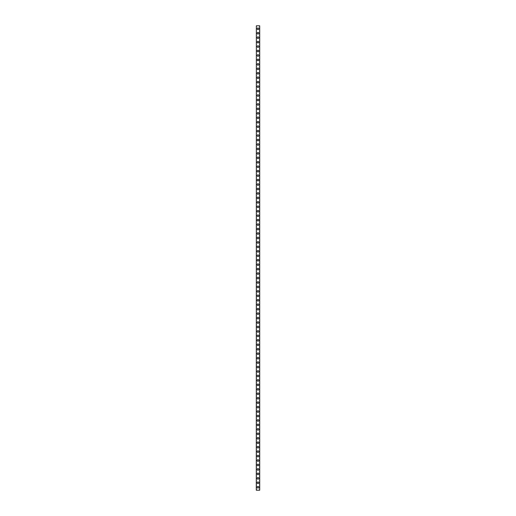 <?xml version="1.0" encoding="UTF-8"?>
<svg xmlns="http://www.w3.org/2000/svg" width="516" height="516" viewBox="0 0 516 516"><rect width="100%" height="100%" fill="white"/><g stroke="black" fill="none" stroke-linecap="round" stroke-linejoin="round"><path stroke-width="0.77" d="M257.181 487.233A0.819 0.819 0 0 1 258 486.414A0.819 0.819 0 0 1 258.819 487.233A0.819 0.819 0 0 1 258 488.046A0.819 0.819 0 0 1 257.181 487.233M257.181 482.783A0.819 0.819 0 0 1 258 481.963A0.819 0.819 0 0 1 258.819 482.783A0.819 0.819 0 0 1 258 483.595A0.819 0.819 0 0 1 257.181 482.783M257.181 478.332A0.819 0.819 0 0 1 258 477.513A0.819 0.819 0 0 1 258.819 478.332A0.819 0.819 0 0 1 258 479.145A0.819 0.819 0 0 1 257.181 478.332M257.181 473.882A0.819 0.819 0 0 1 258 473.062A0.819 0.819 0 0 1 258.819 473.882A0.819 0.819 0 0 1 258 474.694A0.819 0.819 0 0 1 257.181 473.882M257.181 469.431A0.819 0.819 0 0 1 258 468.612A0.819 0.819 0 0 1 258.819 469.431A0.819 0.819 0 0 1 258 470.244A0.819 0.819 0 0 1 257.181 469.431M257.181 464.974A0.819 0.819 0 0 1 258 464.161A0.819 0.819 0 0 1 258.819 464.974A0.819 0.819 0 0 1 258 465.793A0.819 0.819 0 0 1 257.181 464.974M257.181 460.524A0.819 0.819 0 0 1 258 459.711A0.819 0.819 0 0 1 258.819 460.524A0.819 0.819 0 0 1 258 461.343A0.819 0.819 0 0 1 257.181 460.524M257.181 456.073A0.819 0.819 0 0 1 258 455.26A0.819 0.819 0 0 1 258.819 456.073A0.819 0.819 0 0 1 258 456.892A0.819 0.819 0 0 1 257.181 456.073M257.181 451.623A0.819 0.819 0 0 1 258 450.81A0.819 0.819 0 0 1 258.819 451.623A0.819 0.819 0 0 1 258 452.442A0.819 0.819 0 0 1 257.181 451.623M257.181 447.172A0.819 0.819 0 0 1 258 446.359A0.819 0.819 0 0 1 258.819 447.172A0.819 0.819 0 0 1 258 447.991A0.819 0.819 0 0 1 257.181 447.172M257.181 442.722A0.819 0.819 0 0 1 258 441.902A0.819 0.819 0 0 1 258.819 442.722A0.819 0.819 0 0 1 258 443.534A0.819 0.819 0 0 1 257.181 442.722M257.181 438.271A0.819 0.819 0 0 1 258 437.452A0.819 0.819 0 0 1 258.819 438.271A0.819 0.819 0 0 1 258 439.084A0.819 0.819 0 0 1 257.181 438.271M257.181 433.821A0.819 0.819 0 0 1 258 433.001A0.819 0.819 0 0 1 258.819 433.821A0.819 0.819 0 0 1 258 434.633A0.819 0.819 0 0 1 257.181 433.821M257.181 429.37A0.819 0.819 0 0 1 258 428.551A0.819 0.819 0 0 1 258.819 429.37A0.819 0.819 0 0 1 258 430.183A0.819 0.819 0 0 1 257.181 429.37M257.181 424.92A0.819 0.819 0 0 1 258 424.1A0.819 0.819 0 0 1 258.819 424.92A0.819 0.819 0 0 1 258 425.732A0.819 0.819 0 0 1 257.181 424.92M257.181 420.463A0.819 0.819 0 0 1 258 419.65A0.819 0.819 0 0 1 258.819 420.463A0.819 0.819 0 0 1 258 421.282A0.819 0.819 0 0 1 257.181 420.463M257.181 416.012A0.819 0.819 0 0 1 258 415.199A0.819 0.819 0 0 1 258.819 416.012A0.819 0.819 0 0 1 258 416.831A0.819 0.819 0 0 1 257.181 416.012M257.181 411.562A0.819 0.819 0 0 1 258 410.749A0.819 0.819 0 0 1 258.819 411.562A0.819 0.819 0 0 1 258 412.381A0.819 0.819 0 0 1 257.181 411.562M257.181 407.111A0.819 0.819 0 0 1 258 406.298A0.819 0.819 0 0 1 258.819 407.111A0.819 0.819 0 0 1 258 407.93A0.819 0.819 0 0 1 257.181 407.111M257.181 402.661A0.819 0.819 0 0 1 258 401.848A0.819 0.819 0 0 1 258.819 402.661A0.819 0.819 0 0 1 258 403.48A0.819 0.819 0 0 1 257.181 402.661M257.181 398.21A0.819 0.819 0 0 1 258 397.397A0.819 0.819 0 0 1 258.819 398.21A0.819 0.819 0 0 1 258 399.029A0.819 0.819 0 0 1 257.181 398.21M257.181 393.76A0.819 0.819 0 0 1 258 392.94A0.819 0.819 0 0 1 258.819 393.76A0.819 0.819 0 0 1 258 394.572A0.819 0.819 0 0 1 257.181 393.76M257.181 389.309A0.819 0.819 0 0 1 258 388.49A0.819 0.819 0 0 1 258.819 389.309A0.819 0.819 0 0 1 258 390.122A0.819 0.819 0 0 1 257.181 389.309M257.181 384.859A0.819 0.819 0 0 1 258 384.039A0.819 0.819 0 0 1 258.819 384.859A0.819 0.819 0 0 1 258 385.671A0.819 0.819 0 0 1 257.181 384.859M257.181 380.408A0.819 0.819 0 0 1 258 379.589A0.819 0.819 0 0 1 258.819 380.408A0.819 0.819 0 0 1 258 381.221A0.819 0.819 0 0 1 257.181 380.408M257.181 375.958A0.819 0.819 0 0 1 258 375.138A0.819 0.819 0 0 1 258.819 375.958A0.819 0.819 0 0 1 258 376.77A0.819 0.819 0 0 1 257.181 375.958M257.181 371.501A0.819 0.819 0 0 1 258 370.688A0.819 0.819 0 0 1 258.819 371.501A0.819 0.819 0 0 1 258 372.32A0.819 0.819 0 0 1 257.181 371.501M257.181 367.05A0.819 0.819 0 0 1 258 366.237A0.819 0.819 0 0 1 258.819 367.05A0.819 0.819 0 0 1 258 367.869A0.819 0.819 0 0 1 257.181 367.05M257.181 362.6A0.819 0.819 0 0 1 258 361.787A0.819 0.819 0 0 1 258.819 362.6A0.819 0.819 0 0 1 258 363.419A0.819 0.819 0 0 1 257.181 362.6M257.181 358.149A0.819 0.819 0 0 1 258 357.336A0.819 0.819 0 0 1 258.819 358.149A0.819 0.819 0 0 1 258 358.968A0.819 0.819 0 0 1 257.181 358.149M257.181 353.699A0.819 0.819 0 0 1 258 352.886A0.819 0.819 0 0 1 258.819 353.699A0.819 0.819 0 0 1 258 354.518A0.819 0.819 0 0 1 257.181 353.699M257.181 349.248A0.819 0.819 0 0 1 258 348.429A0.819 0.819 0 0 1 258.819 349.248A0.819 0.819 0 0 1 258 350.061A0.819 0.819 0 0 1 257.181 349.248M257.181 344.798A0.819 0.819 0 0 1 258 343.978A0.819 0.819 0 0 1 258.819 344.798A0.819 0.819 0 0 1 258 345.61A0.819 0.819 0 0 1 257.181 344.798M257.181 340.347A0.819 0.819 0 0 1 258 339.528A0.819 0.819 0 0 1 258.819 340.347A0.819 0.819 0 0 1 258 341.16A0.819 0.819 0 0 1 257.181 340.347M257.181 335.897A0.819 0.819 0 0 1 258 335.077A0.819 0.819 0 0 1 258.819 335.897A0.819 0.819 0 0 1 258 336.709A0.819 0.819 0 0 1 257.181 335.897M257.181 331.446A0.819 0.819 0 0 1 258 330.627A0.819 0.819 0 0 1 258.819 331.446A0.819 0.819 0 0 1 258 332.259A0.819 0.819 0 0 1 257.181 331.446M257.181 326.989A0.819 0.819 0 0 1 258 326.176A0.819 0.819 0 0 1 258.819 326.989A0.819 0.819 0 0 1 258 327.808A0.819 0.819 0 0 1 257.181 326.989M257.181 322.539A0.819 0.819 0 0 1 258 321.726A0.819 0.819 0 0 1 258.819 322.539A0.819 0.819 0 0 1 258 323.358A0.819 0.819 0 0 1 257.181 322.539M257.181 318.088A0.819 0.819 0 0 1 258 317.276A0.819 0.819 0 0 1 258.819 318.088A0.819 0.819 0 0 1 258 318.907A0.819 0.819 0 0 1 257.181 318.088M257.181 313.638A0.819 0.819 0 0 1 258 312.825A0.819 0.819 0 0 1 258.819 313.638A0.819 0.819 0 0 1 258 314.457A0.819 0.819 0 0 1 257.181 313.638M257.181 309.187A0.819 0.819 0 0 1 258 308.375A0.819 0.819 0 0 1 258.819 309.187A0.819 0.819 0 0 1 258 310.006A0.819 0.819 0 0 1 257.181 309.187M257.181 304.737A0.819 0.819 0 0 1 258 303.918A0.819 0.819 0 0 1 258.819 304.737A0.819 0.819 0 0 1 258 305.556A0.819 0.819 0 0 1 257.181 304.737M257.181 300.286A0.819 0.819 0 0 1 258 299.467A0.819 0.819 0 0 1 258.819 300.286A0.819 0.819 0 0 1 258 301.099A0.819 0.819 0 0 1 257.181 300.286M257.181 295.836A0.819 0.819 0 0 1 258 295.017A0.819 0.819 0 0 1 258.819 295.836A0.819 0.819 0 0 1 258 296.648A0.819 0.819 0 0 1 257.181 295.836M257.181 291.385A0.819 0.819 0 0 1 258 290.566A0.819 0.819 0 0 1 258.819 291.385A0.819 0.819 0 0 1 258 292.198A0.819 0.819 0 0 1 257.181 291.385M257.181 286.935A0.819 0.819 0 0 1 258 286.116A0.819 0.819 0 0 1 258.819 286.935A0.819 0.819 0 0 1 258 287.747A0.819 0.819 0 0 1 257.181 286.935M257.181 282.484A0.819 0.819 0 0 1 258 281.665A0.819 0.819 0 0 1 258.819 282.484A0.819 0.819 0 0 1 258 283.297A0.819 0.819 0 0 1 257.181 282.484M257.181 278.027A0.819 0.819 0 0 1 258 277.215A0.819 0.819 0 0 1 258.819 278.027A0.819 0.819 0 0 1 258 278.846A0.819 0.819 0 0 1 257.181 278.027M257.181 273.577A0.819 0.819 0 0 1 258 272.764A0.819 0.819 0 0 1 258.819 273.577A0.819 0.819 0 0 1 258 274.396A0.819 0.819 0 0 1 257.181 273.577M257.181 269.126A0.819 0.819 0 0 1 258 268.314A0.819 0.819 0 0 1 258.819 269.126A0.819 0.819 0 0 1 258 269.945A0.819 0.819 0 0 1 257.181 269.126M257.181 264.676A0.819 0.819 0 0 1 258 263.863A0.819 0.819 0 0 1 258.819 264.676A0.819 0.819 0 0 1 258 265.495A0.819 0.819 0 0 1 257.181 264.676M257.181 260.225A0.819 0.819 0 0 1 258 259.413A0.819 0.819 0 0 1 258.819 260.225A0.819 0.819 0 0 1 258 261.044A0.819 0.819 0 0 1 257.181 260.225M257.181 255.775A0.819 0.819 0 0 1 258 254.956A0.819 0.819 0 0 1 258.819 255.775A0.819 0.819 0 0 1 258 256.587A0.819 0.819 0 0 1 257.181 255.775M257.181 251.324A0.819 0.819 0 0 1 258 250.505A0.819 0.819 0 0 1 258.819 251.324A0.819 0.819 0 0 1 258 252.137A0.819 0.819 0 0 1 257.181 251.324M257.181 246.874A0.819 0.819 0 0 1 258 246.055A0.819 0.819 0 0 1 258.819 246.874A0.819 0.819 0 0 1 258 247.686A0.819 0.819 0 0 1 257.181 246.874M257.181 242.423A0.819 0.819 0 0 1 258 241.604A0.819 0.819 0 0 1 258.819 242.423A0.819 0.819 0 0 1 258 243.236A0.819 0.819 0 0 1 257.181 242.423M257.181 237.973A0.819 0.819 0 0 1 258 237.154A0.819 0.819 0 0 1 258.819 237.973A0.819 0.819 0 0 1 258 238.785A0.819 0.819 0 0 1 257.181 237.973M257.181 233.516A0.819 0.819 0 0 1 258 232.703A0.819 0.819 0 0 1 258.819 233.516A0.819 0.819 0 0 1 258 234.335A0.819 0.819 0 0 1 257.181 233.516M257.181 229.065A0.819 0.819 0 0 1 258 228.253A0.819 0.819 0 0 1 258.819 229.065A0.819 0.819 0 0 1 258 229.884A0.819 0.819 0 0 1 257.181 229.065M257.181 224.615A0.819 0.819 0 0 1 258 223.802A0.819 0.819 0 0 1 258.819 224.615A0.819 0.819 0 0 1 258 225.434A0.819 0.819 0 0 1 257.181 224.615M257.181 220.164A0.819 0.819 0 0 1 258 219.352A0.819 0.819 0 0 1 258.819 220.164A0.819 0.819 0 0 1 258 220.983A0.819 0.819 0 0 1 257.181 220.164M257.181 215.714A0.819 0.819 0 0 1 258 214.901A0.819 0.819 0 0 1 258.819 215.714A0.819 0.819 0 0 1 258 216.533A0.819 0.819 0 0 1 257.181 215.714M257.181 211.263A0.819 0.819 0 0 1 258 210.444A0.819 0.819 0 0 1 258.819 211.263A0.819 0.819 0 0 1 258 212.082A0.819 0.819 0 0 1 257.181 211.263M257.181 206.813A0.819 0.819 0 0 1 258 205.994A0.819 0.819 0 0 1 258.819 206.813A0.819 0.819 0 0 1 258 207.625A0.819 0.819 0 0 1 257.181 206.813M257.181 202.362A0.819 0.819 0 0 1 258 201.543A0.819 0.819 0 0 1 258.819 202.362A0.819 0.819 0 0 1 258 203.175A0.819 0.819 0 0 1 257.181 202.362M257.181 197.912A0.819 0.819 0 0 1 258 197.093A0.819 0.819 0 0 1 258.819 197.912A0.819 0.819 0 0 1 258 198.725A0.819 0.819 0 0 1 257.181 197.912M257.181 193.461A0.819 0.819 0 0 1 258 192.642A0.819 0.819 0 0 1 258.819 193.461A0.819 0.819 0 0 1 258 194.274A0.819 0.819 0 0 1 257.181 193.461M257.181 189.011A0.819 0.819 0 0 1 258 188.192A0.819 0.819 0 0 1 258.819 189.011A0.819 0.819 0 0 1 258 189.824A0.819 0.819 0 0 1 257.181 189.011M257.181 184.554A0.819 0.819 0 0 1 258 183.741A0.819 0.819 0 0 1 258.819 184.554A0.819 0.819 0 0 1 258 185.373A0.819 0.819 0 0 1 257.181 184.554M257.181 180.103A0.819 0.819 0 0 1 258 179.291A0.819 0.819 0 0 1 258.819 180.103A0.819 0.819 0 0 1 258 180.923A0.819 0.819 0 0 1 257.181 180.103M257.181 175.653A0.819 0.819 0 0 1 258 174.84A0.819 0.819 0 0 1 258.819 175.653A0.819 0.819 0 0 1 258 176.472A0.819 0.819 0 0 1 257.181 175.653M257.181 171.202A0.819 0.819 0 0 1 258 170.39A0.819 0.819 0 0 1 258.819 171.202A0.819 0.819 0 0 1 258 172.022A0.819 0.819 0 0 1 257.181 171.202M257.181 166.752A0.819 0.819 0 0 1 258 165.939A0.819 0.819 0 0 1 258.819 166.752A0.819 0.819 0 0 1 258 167.571A0.819 0.819 0 0 1 257.181 166.752M257.181 162.301A0.819 0.819 0 0 1 258 161.482A0.819 0.819 0 0 1 258.819 162.301A0.819 0.819 0 0 1 258 163.114A0.819 0.819 0 0 1 257.181 162.301M257.181 157.851A0.819 0.819 0 0 1 258 157.032A0.819 0.819 0 0 1 258.819 157.851A0.819 0.819 0 0 1 258 158.664A0.819 0.819 0 0 1 257.181 157.851M257.181 153.4A0.819 0.819 0 0 1 258 152.581A0.819 0.819 0 0 1 258.819 153.4A0.819 0.819 0 0 1 258 154.213A0.819 0.819 0 0 1 257.181 153.4M257.181 148.95A0.819 0.819 0 0 1 258 148.131A0.819 0.819 0 0 1 258.819 148.95A0.819 0.819 0 0 1 258 149.763A0.819 0.819 0 0 1 257.181 148.95M257.181 144.499A0.819 0.819 0 0 1 258 143.68A0.819 0.819 0 0 1 258.819 144.499A0.819 0.819 0 0 1 258 145.312A0.819 0.819 0 0 1 257.181 144.499M257.181 140.042A0.819 0.819 0 0 1 258 139.23A0.819 0.819 0 0 1 258.819 140.042A0.819 0.819 0 0 1 258 140.862A0.819 0.819 0 0 1 257.181 140.042M257.181 135.592A0.819 0.819 0 0 1 258 134.779A0.819 0.819 0 0 1 258.819 135.592A0.819 0.819 0 0 1 258 136.411A0.819 0.819 0 0 1 257.181 135.592M257.181 131.141A0.819 0.819 0 0 1 258 130.329A0.819 0.819 0 0 1 258.819 131.141A0.819 0.819 0 0 1 258 131.961A0.819 0.819 0 0 1 257.181 131.141M257.181 126.691A0.819 0.819 0 0 1 258 125.878A0.819 0.819 0 0 1 258.819 126.691A0.819 0.819 0 0 1 258 127.51A0.819 0.819 0 0 1 257.181 126.691M257.181 122.24A0.819 0.819 0 0 1 258 121.428A0.819 0.819 0 0 1 258.819 122.24A0.819 0.819 0 0 1 258 123.06A0.819 0.819 0 0 1 257.181 122.24M257.181 117.79A0.819 0.819 0 0 1 258 116.971A0.819 0.819 0 0 1 258.819 117.79A0.819 0.819 0 0 1 258 118.603A0.819 0.819 0 0 1 257.181 117.79M257.181 113.339A0.819 0.819 0 0 1 258 112.52A0.819 0.819 0 0 1 258.819 113.339A0.819 0.819 0 0 1 258 114.152A0.819 0.819 0 0 1 257.181 113.339M257.181 108.889A0.819 0.819 0 0 1 258 108.07A0.819 0.819 0 0 1 258.819 108.889A0.819 0.819 0 0 1 258 109.702A0.819 0.819 0 0 1 257.181 108.889M257.181 104.438A0.819 0.819 0 0 1 258 103.619A0.819 0.819 0 0 1 258.819 104.438A0.819 0.819 0 0 1 258 105.251A0.819 0.819 0 0 1 257.181 104.438M257.181 99.988A0.819 0.819 0 0 1 258 99.169A0.819 0.819 0 0 1 258.819 99.988A0.819 0.819 0 0 1 258 100.801A0.819 0.819 0 0 1 257.181 99.988M257.181 95.537A0.819 0.819 0 0 1 258 94.718A0.819 0.819 0 0 1 258.819 95.537A0.819 0.819 0 0 1 258 96.35A0.819 0.819 0 0 1 257.181 95.537M257.181 91.08A0.819 0.819 0 0 1 258 90.268A0.819 0.819 0 0 1 258.819 91.08A0.819 0.819 0 0 1 258 91.9A0.819 0.819 0 0 1 257.181 91.08M257.181 86.63A0.819 0.819 0 0 1 258 85.817A0.819 0.819 0 0 1 258.819 86.63A0.819 0.819 0 0 1 258 87.449A0.819 0.819 0 0 1 257.181 86.63M257.181 82.179A0.819 0.819 0 0 1 258 81.367A0.819 0.819 0 0 1 258.819 82.179A0.819 0.819 0 0 1 258 82.999A0.819 0.819 0 0 1 257.181 82.179M257.181 77.729A0.819 0.819 0 0 1 258 76.916A0.819 0.819 0 0 1 258.819 77.729A0.819 0.819 0 0 1 258 78.548A0.819 0.819 0 0 1 257.181 77.729M257.181 73.278A0.819 0.819 0 0 1 258 72.466A0.819 0.819 0 0 1 258.819 73.278A0.819 0.819 0 0 1 258 74.098A0.819 0.819 0 0 1 257.181 73.278M257.181 68.828A0.819 0.819 0 0 1 258 68.009A0.819 0.819 0 0 1 258.819 68.828A0.819 0.819 0 0 1 258 69.641A0.819 0.819 0 0 1 257.181 68.828M257.181 64.377A0.819 0.819 0 0 1 258 63.558A0.819 0.819 0 0 1 258.819 64.377A0.819 0.819 0 0 1 258 65.19A0.819 0.819 0 0 1 257.181 64.377M257.181 59.927A0.819 0.819 0 0 1 258 59.108A0.819 0.819 0 0 1 258.819 59.927A0.819 0.819 0 0 1 258 60.74A0.819 0.819 0 0 1 257.181 59.927M257.181 55.476A0.819 0.819 0 0 1 258 54.657A0.819 0.819 0 0 1 258.819 55.476A0.819 0.819 0 0 1 258 56.289A0.819 0.819 0 0 1 257.181 55.476M257.181 51.026A0.819 0.819 0 0 1 258 50.207A0.819 0.819 0 0 1 258.819 51.026A0.819 0.819 0 0 1 258 51.839A0.819 0.819 0 0 1 257.181 51.026M257.181 46.569A0.819 0.819 0 0 1 258 45.756A0.819 0.819 0 0 1 258.819 46.569A0.819 0.819 0 0 1 258 47.388A0.819 0.819 0 0 1 257.181 46.569M257.181 42.118A0.819 0.819 0 0 1 258 41.306A0.819 0.819 0 0 1 258.819 42.118A0.819 0.819 0 0 1 258 42.938A0.819 0.819 0 0 1 257.181 42.118M257.181 37.668A0.819 0.819 0 0 1 258 36.855A0.819 0.819 0 0 1 258.819 37.668A0.819 0.819 0 0 1 258 38.487A0.819 0.819 0 0 1 257.181 37.668M257.181 33.218A0.819 0.819 0 0 1 258 32.405A0.819 0.819 0 0 1 258.819 33.218A0.819 0.819 0 0 1 258 34.037A0.819 0.819 0 0 1 257.181 33.218M257.181 28.767A0.819 0.819 0 0 1 258 27.954A0.819 0.819 0 0 1 258.819 28.767A0.819 0.819 0 0 1 258 29.586A0.819 0.819 0 0 1 257.181 28.767M256.355 25.8L256.291 490.2L259.709 490.2L259.709 25.8L256.355 25.8L256.355 490.2M259.645 25.8L259.645 490.2"/></g></svg>

